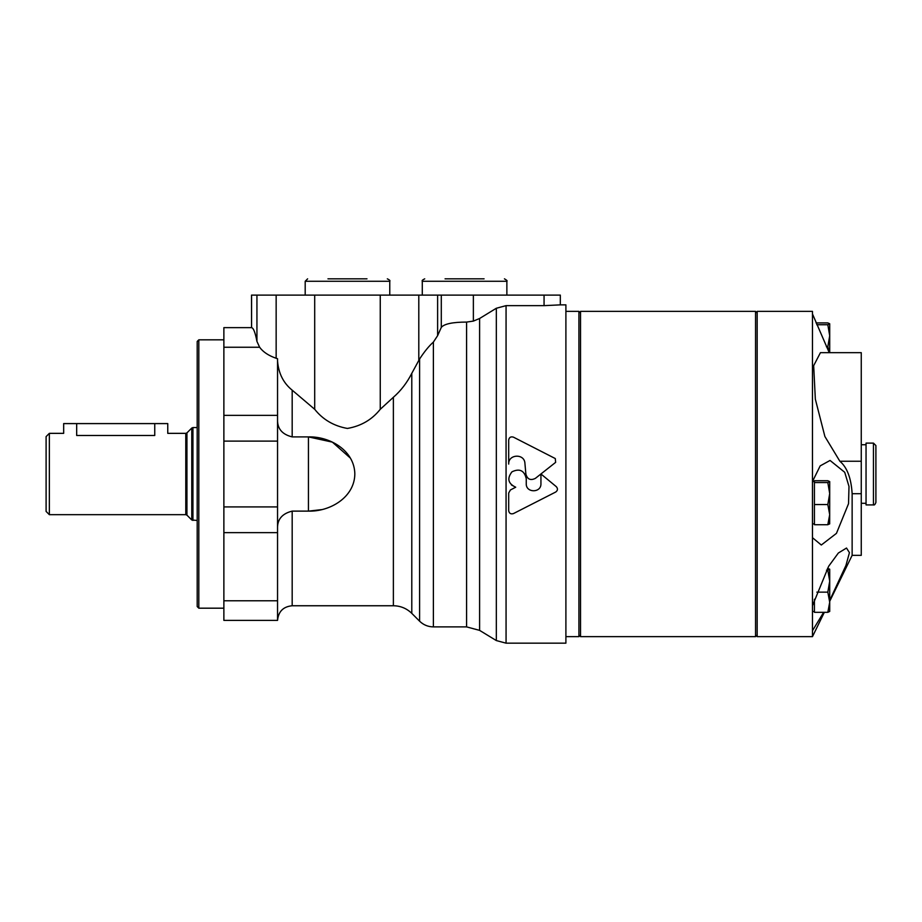 <?xml version="1.0" encoding="UTF-8"?>
<svg xmlns="http://www.w3.org/2000/svg" width="922" height="922" viewBox="0 0 922 922"><rect width="100%" height="100%" fill="white"/><g stroke="black" fill="none" stroke-linecap="round" stroke-linejoin="round"><path stroke-width="1.38" d="M479.601 318.493L479.601 630.371L496.324 640.559L496.324 308.259L479.601 318.493L473.366 321.098L473.366 295.109L251.522 295.109L251.579 327.644L251.579 295.109M277.545 361.032C278.525 373.352 283.4 383.056 292.182 390.167L314.702 409.299C322.919 419.625 333.81 426.01 347.398 428.442C361.032 426.079 371.981 419.694 380.256 409.299L393.371 397.29C400.909 390.709 407.04 382.722 411.788 373.341L419.591 358.992C424.408 351.616 429.007 345.981 433.386 342.085L437.616 335.666L441.292 327.402C444.185 323.887 452.621 322.112 466.59 322.078L473.366 321.098M223.873 600.775L223.873 620.391L277.545 620.391L277.545 600.775L223.873 600.775L223.873 327.633L251.522 327.633M277.545 421.147C277.868 429.329 282.743 434.585 292.182 436.901L308.444 436.901C329.857 436.279 354.44 450.489 354.832 473.92C354.613 497.442 329.857 511.756 308.444 511.122L308.444 436.901L332.358 442.122L350.487 458.199M308.444 511.122L292.182 511.122C282.754 513.439 277.879 518.694 277.545 526.877M556.3 486.666C558.006 488.66 557.822 490.446 555.724 492.025C557.822 490.446 558.017 488.66 556.3 486.666L540.937 473.977L535.371 478.38C530.53 480.731 527.372 479.325 525.886 474.162L524.918 463.317C524.491 453.313 508.172 454.073 508.69 464.077L508.69 439.955L508.69 464.077M535.371 478.38L555.643 462.348L555.286 458.557L513.439 437.155C510.811 436.371 509.232 437.305 508.69 439.955M510.408 489.974L508.69 492.993L510.408 489.974L515.721 487.219L511.399 484.937M508.69 510.8C509.232 513.439 510.823 514.361 513.439 513.589C510.823 514.361 509.244 513.439 508.69 510.8L508.69 492.993M524.918 473.977L526.255 478.668L526.255 483.658C525.805 493.109 541.364 493.12 540.937 483.658L540.937 473.977M526.255 478.668C524.33 470.462 519.57 468.18 511.964 471.822C506.823 478.506 508.08 483.635 515.721 487.219M565.901 304.859L565.901 643.164L506.063 643.164L506.063 305.643L544.061 305.643L544.061 295.109L560.322 295.109L560.322 304.859L565.901 304.859M560.265 304.871L544.061 305.643M513.439 513.589L555.724 492.025M277.545 600.775L277.545 358.727L276.151 358.266C268.544 355.638 263.047 351.962 259.635 347.248L256.938 341.405C255.244 332.508 253.458 327.921 251.579 327.644M308.651 511.122L321.663 509.612M496.324 308.259L506.063 305.643M473.366 295.109L544.061 295.109M366.991 278.836L327.955 278.836M484.096 278.836L445.061 278.836M49.35 433.352L46.1 436.602L46.1 511.422L49.35 514.672L185.783 514.672L185.783 433.352L167.758 433.352L167.758 423.59L63.664 423.59L63.664 433.352L49.35 433.352L49.35 514.672M76.676 423.59L76.676 435.484C59.895 433.156 59.895 433.156 76.676 435.484L154.746 435.484C171.527 433.156 171.527 433.156 154.746 435.484L154.746 423.59M198.818 608.186L198.818 339.826L197.193 341.463L197.193 606.561L198.818 608.186L223.873 608.186M565.901 311.371L578.912 311.371L578.912 636.653L565.901 636.653M580.537 311.371L580.537 636.653L755.544 636.653L755.544 311.371L580.537 311.371L578.912 312.996M814.426 480.731L814.426 524.722L827.818 524.722L829.708 514.637L827.818 504.553L829.708 493.558L827.818 482.552L829.708 481.584L827.818 480.731L814.426 480.731M814.426 599.265L814.426 612.323L827.818 612.323L829.708 602.239L827.818 592.143L829.708 581.148L827.818 570.153L829.708 569.185L827.483 568.332M852.135 555.332L852.135 493.696L861.263 493.696L861.263 555.332L852.135 555.332L829.708 601.305M861.263 493.696L861.263 352.677L820.43 352.677L813.677 365.654L815.336 399.145L824.89 436.486L839.861 461.242C847.111 467.362 851.202 478.172 852.135 493.696M812.466 537.687L812.466 636.653L757.169 636.653L757.169 311.371L812.466 311.371L812.466 537.687L821.306 545.017L836.45 533.365L848.528 503.712L849.001 486.447L844.713 472.283L830.054 460.447L820.177 465.887L812.466 481.538M812.466 630.717L823.646 612.323M829.708 600.429L845.958 565.405L849.439 552.658L846.511 548.037L838.34 553.027L828.682 566.223L812.466 605.731M812.466 313.941L829.247 352.677M816.846 592.143L827.818 592.143M826.492 570.153L827.818 570.153M812.466 636.653L824.337 612.323L827.818 612.335L829.708 611.424L827.818 612.323L829.708 602.25L829.708 611.482M829.708 569.185L829.708 602.239M814.426 504.553L827.818 504.553M814.426 482.552L827.818 482.552M829.708 523.811L827.818 524.722M826.389 346.73L827.818 346.73L829.708 335.735L827.818 324.728L829.708 323.76L827.818 322.907L816.028 322.907M816.765 324.728L827.818 324.728M829.362 352.677L827.818 346.73M829.708 481.641L829.673 523.927M829.708 323.818L829.708 352.677M873.457 443.113L866.046 443.113L866.046 504.91L873.457 504.91C874.321 505.314 875.139 504.495 875.9 502.478L875.9 445.545L873.457 443.113L873.457 504.91M875.9 461L875.9 487.023M466.59 322.078L466.59 626.891L479.601 630.371M292.182 390.167L292.182 436.901M292.182 511.122L292.182 605.754C283.285 606.618 278.409 611.493 277.545 620.391M259.635 347.248L223.873 347.248M393.371 397.29L393.371 605.754C400.517 605.846 406.66 608.393 411.788 613.361L419.591 621.174C423.428 624.909 428.027 626.81 433.386 626.891L466.59 626.891M411.788 373.341L411.788 613.361M419.591 358.992L419.591 621.174M433.386 342.085L433.386 626.891M277.545 532.651L223.873 532.651M277.545 506.916L223.873 506.916M277.545 441.108L223.873 441.108M277.545 415.373L223.873 415.373M380.256 409.299L380.256 295.109M314.702 409.299L314.702 295.109M418.795 360.398L418.795 295.109M437.616 335.666L437.616 295.109M441.292 327.402L441.292 295.109M276.151 358.266L276.151 295.109M256.938 341.405L256.938 295.109M387.321 278.836C389.568 279.896 390.386 280.714 389.764 281.279L305.194 281.279L307.625 278.836M504.426 278.836C506.754 280.115 507.573 280.922 506.87 281.279L422.288 281.279C421.677 280.714 422.483 279.896 424.731 278.836M185.783 433.352L186.935 432.879L186.935 515.144L185.783 514.672M186.935 432.879L191.776 428.038L191.776 519.985L197.193 520.457M191.776 428.038L192.929 427.566L192.929 520.457M839.861 461.242L861.263 461.242M292.182 605.754L393.371 605.754M496.324 640.559L506.063 643.164M305.194 281.279L305.194 295.109M389.764 281.279L389.764 295.109M422.288 281.279L422.288 295.109M506.87 281.279L506.87 295.109M186.935 515.144L191.776 519.985M192.929 427.566L197.193 427.566M198.818 339.826L223.873 339.826M578.912 635.028L580.537 636.653M757.169 312.996L755.544 311.371M757.169 635.028L755.544 636.653M812.466 611.47L814.426 611.47M812.466 523.869L814.426 523.869M812.466 481.584L814.426 481.584M861.263 503.285L866.046 503.285M861.263 444.738L866.046 444.738"/></g></svg>
